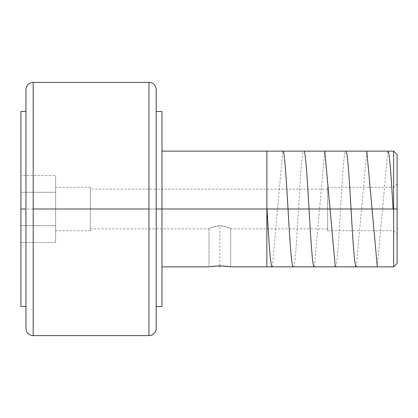 <?xml version="1.0" encoding="UTF-8"?>
<svg xmlns="http://www.w3.org/2000/svg" width="418" height="418" viewBox="0 0 418 418"><rect width="100%" height="100%" fill="white"/><g stroke="black" fill="none" stroke-linecap="round" stroke-linejoin="round"><path stroke-width="0.31" stroke-dasharray="2.09 1.57" d="M148.954 82.393L148.954 335.607L148.954 209L33.2 209L33.2 82.393L33.2 209L148.954 209L148.954 82.393M156.186 328.37L156.186 89.63L156.186 209L393.625 209L393.625 266.877L393.625 187.295L393.625 209L327.649 209L327.649 189.103L327.649 209L90.351 209L397.1 209L397.1 263.403L397.1 209L393.625 209L393.625 187.295L393.625 209L397.1 209L397.1 183.826L397.1 234.174L397.1 209L393.625 209L397.1 209L397.1 234.174L397.1 209L393.625 209L393.625 230.705L393.625 151.123L393.625 209L327.649 209L327.649 187.295L327.649 209L393.625 209L393.625 230.705L393.625 209L161.975 209L161.975 306.488L161.975 209L156.186 209L156.186 328.37M25.963 89.63L25.963 328.37L25.963 111.512L25.963 306.488L25.963 209L20.9 209L25.963 209L25.963 89.63M33.2 335.607L33.2 209L33.2 335.607M90.351 209L90.351 187.295L90.351 209L55.625 209L90.351 209L55.625 209L55.625 187.295L55.625 230.705L55.625 187.295L55.625 209L90.351 209L90.351 230.705L90.351 187.295L90.351 228.897L90.351 189.103L90.351 209L327.649 209L327.649 230.705L327.649 187.295L327.649 230.705L327.649 189.103L327.649 209L90.351 209L90.351 228.897L90.351 209M230.705 266.465L230.705 266.877L229.874 266.726L230.705 266.877L230.705 228.897L230.705 266.877L219.852 265.848L209 266.877L209 228.897L213.802 226.739L219.847 225.673L225.903 226.739L230.705 228.897L225.898 226.739L219.842 225.673L213.791 226.744L209 228.897L209 266.877L209.831 266.726L209 266.877M210.008 266.694L209.209 266.841M211.451 266.47L210.567 266.606M227.899 266.418L219.852 265.848L211.936 266.397M228.865 266.559L228.536 266.512M229.2 266.616L228.871 266.564M20.9 306.488L20.9 111.512L20.9 306.488M20.9 225.71L20.9 175.586L20.9 242.414L20.9 192.29L55.625 192.29L55.625 175.586L20.9 175.586L20.9 192.29L20.9 175.586L55.625 175.586L55.625 192.29L20.9 192.29L55.625 192.29L55.625 225.71L20.9 225.71L55.625 225.71L55.625 242.414L20.9 242.414L20.9 225.71L20.9 242.414L55.625 242.414L55.625 225.71L20.9 225.71L55.625 225.71L55.625 192.29L20.9 192.29L20.9 225.71M156.186 209L156.186 306.488L156.186 111.512L156.186 209L397.1 209L20.9 209M161.975 111.512L161.975 266.877L161.975 111.512M397.1 154.597L397.1 209L397.1 154.597M55.625 242.414L55.625 175.586L55.625 242.414M55.625 209L55.625 230.705L55.625 209M327.649 209L327.649 228.897L327.649 209M209.214 228.777L209.852 228.442L209.214 228.777M210.855 227.946L215.641 226.195L210.855 227.946M217.694 225.814L219.842 225.673L217.694 225.814M222.005 225.814L219.847 225.673L222.005 225.814M225.903 226.739L224.053 226.195L225.903 226.739M228.85 227.946L227.517 227.35L228.85 227.946M230.485 228.777L229.853 228.442L230.485 228.777M219.852 265.848L219.852 225.673M272.275 266.877L282.777 151.123M293.279 266.877C296.775 270.524 300.276 147.538 303.781 151.123M314.284 266.877L324.786 151.123M335.288 266.877C338.773 270.692 342.285 147.564 345.79 151.123M356.293 266.877L366.795 151.123M377.297 266.877L387.8 151.123M266.877 266.877L266.877 151.123M327.649 189.103L90.351 189.103M397.1 183.826L393.625 187.295L327.649 187.295M90.351 187.295L55.625 187.295M327.649 230.705L393.625 230.705L397.1 234.174M90.351 230.705L55.625 230.705M327.649 228.897L230.705 228.897M90.351 228.897L209 228.897"/><path stroke-width="0.63" d="M156.186 89.63A7.237 7.237 0 0 0 148.954 82.393A7.237 7.237 0 0 1 156.186 89.63L156.186 328.37A7.237 7.237 0 0 1 148.954 335.607A7.237 7.237 0 0 0 156.186 328.37L156.186 89.63M148.954 335.607L148.954 209L33.2 209L33.2 82.393A7.237 7.237 0 0 0 25.963 89.63A7.237 7.237 0 0 1 33.2 82.393L33.2 335.607A7.237 7.237 0 0 1 25.963 328.37A7.237 7.237 0 0 0 33.2 335.607L148.954 335.607L148.954 209L33.2 209L33.2 335.607M209.831 266.726L219.852 265.848L229.858 266.726M393.625 209L156.186 209L161.975 209L161.975 111.512L161.975 209L393.625 209L393.625 266.877L393.625 209L397.1 209L393.625 209L393.625 151.123L393.625 209M230.496 266.841L393.625 266.877L397.1 263.403L397.1 154.597L397.1 263.403M211.936 266.397L211.451 266.47M210.834 266.559L219.852 265.848L227.528 266.365M229.874 266.726L228.865 266.559L229.874 266.726M161.975 306.488L161.975 209L161.975 306.488L156.186 306.488M20.9 209L20.9 306.488L20.9 209L25.963 209L20.9 209L20.9 111.512L20.9 209M25.963 328.37L25.963 89.63L25.963 328.37M148.954 209L148.954 82.393L148.954 209M219.852 266.877L219.852 265.848M267.024 209C268.769 239.89 270.524 267.672 272.275 266.877M282.777 151.123C286.283 147.611 289.758 270.2 293.279 266.877M303.781 151.123C307.272 147.439 310.788 270.582 314.284 266.877M324.786 151.123L335.288 266.877M345.79 151.123C349.286 147.523 352.797 270.524 356.293 266.877M366.795 151.123L377.297 266.877M387.8 151.123C389.539 150.245 391.3 178.037 393.051 209M266.877 151.123L266.877 266.877M161.975 266.877L209 266.877M20.9 306.488L25.963 306.488M33.2 82.393L148.954 82.393M20.9 111.512L25.963 111.512M156.186 111.512L161.975 111.512M161.975 151.123L393.625 151.123L397.1 154.597"/></g></svg>
